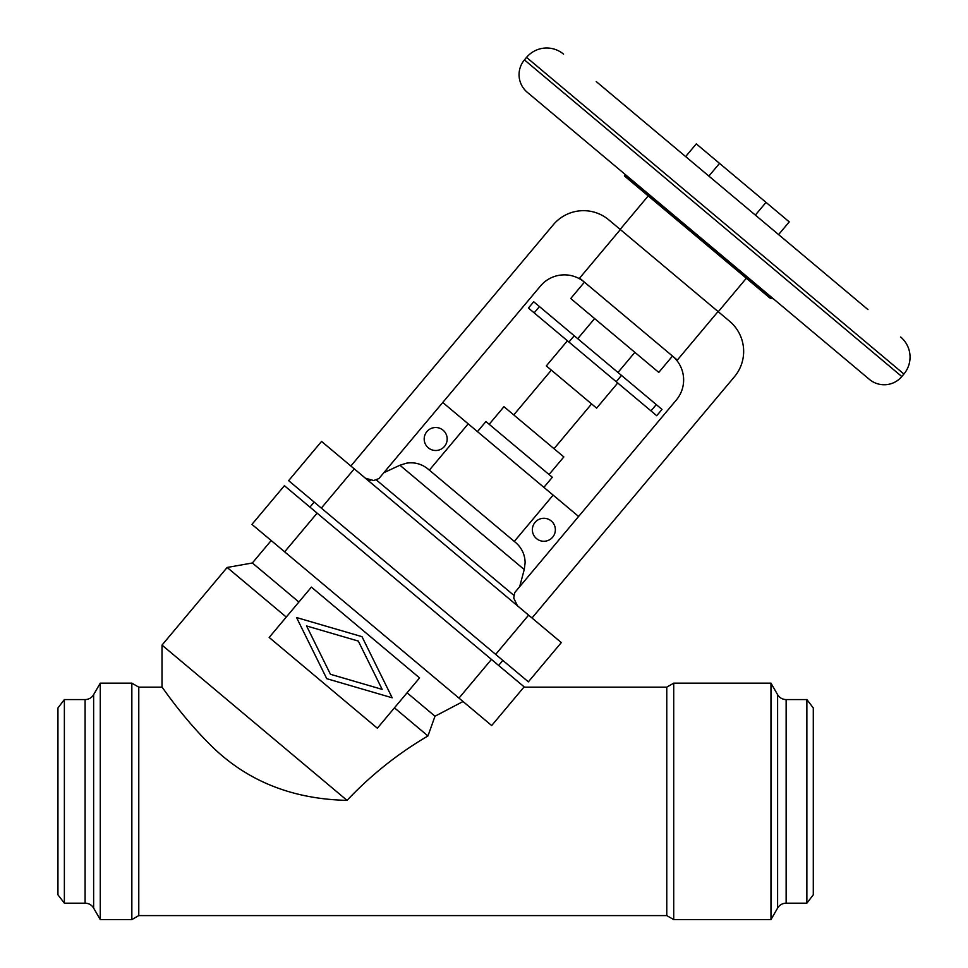 <?xml version="1.0" encoding="UTF-8"?>
<svg xmlns="http://www.w3.org/2000/svg" width="968" height="968" viewBox="0 0 968 968"><rect width="100%" height="100%" fill="white"/><g stroke="black" fill="none" stroke-linecap="round" stroke-linejoin="round"><path stroke-width="1.45" d="M64.372 903.18L64.372 699.561L57.947 707.947L57.947 894.807L64.372 903.18L85.099 903.18A9.849 9.849 0 0 1 93.63 908.105L100.273 919.6L131.842 919.6L138.775 915.595L138.775 687.159L162.007 687.159L162.007 645.099L227.153 567.466L252.358 562.977L271.185 540.531M162.007 645.099L347.052 800.367C293.34 799.169 248.849 781.733 213.589 748.046C182.48 718.002 161.958 686.397 162.007 687.159C161.958 686.397 182.48 718.002 213.589 748.046C248.849 781.733 293.34 799.169 347.052 800.367C370.865 775.138 397.824 753.661 427.953 735.946L434.995 716.223L463.043 701.522L434.995 716.223L407.068 692.798M64.372 699.561L85.099 699.561A9.849 9.849 0 0 0 93.63 694.637L100.273 683.142L131.842 683.142L131.842 919.6M138.775 687.159L131.842 683.142M673.716 919.6L673.716 683.142L770.964 683.142L770.964 919.6L673.716 919.6L666.77 915.595L666.77 687.159L673.716 683.142M806.864 903.18L806.864 699.561L813.289 707.947L813.289 894.807L806.864 903.18L786.137 903.18A9.849 9.849 0 0 0 777.594 908.105L770.964 919.6M786.137 903.18L786.137 699.561A9.849 9.849 0 0 1 777.594 694.637L770.964 683.142M786.137 699.561L806.864 699.561M138.775 915.595L666.77 915.595M523.906 687.159L666.77 687.159M330.439 674.285L382.166 689.385L358.305 641.07L306.578 625.957L330.439 674.285M326.748 678.677L296.571 617.56L361.996 636.666L392.173 697.783L326.748 678.677M419.567 677.903L311.394 587.128L269.177 637.44L377.351 728.214L419.567 677.903M284.411 485.694L524.148 686.856L491.684 725.552L251.946 524.39L284.411 485.694M427.953 735.946L394.448 707.838M502.84 660.406L498.617 665.44M314.164 502.089L309.941 507.111M528.371 681.835L288.633 480.66L321.558 441.42L561.307 642.583L528.371 681.835L561.307 642.583M516.005 604.31L517.457 605.799L513.73 598.067L514.746 592.573L676.33 400.002A31.194 31.194 0 0 0 672.494 356.042L658.772 372.402L570.721 298.519L584.442 282.16A31.194 31.194 0 0 0 540.483 286.008L378.899 478.591L373.672 480.539L365.408 478.204M519.659 586.717L524.245 569.547L525.128 562.747C524.946 554.628 521.788 547.9 515.666 542.552L428.001 468.996C421.673 463.89 414.498 461.954 406.475 463.176L399.917 465.233L383.812 472.723M578.598 516.476L553.139 495.12L514.298 541.414M552.668 537.167A11.495 11.495 0 0 0 551.252 520.966A11.495 11.495 0 0 0 535.062 522.381A11.495 11.495 0 0 0 536.478 538.583A11.495 11.495 0 0 0 552.668 537.167M553.139 495.12L442.751 402.482M477.466 431.619L485.912 421.552L552.329 477.284L543.883 487.352M489.179 424.299L503.953 406.693L563.836 456.932L549.05 474.538M551.337 370.139L513.766 414.921M591.593 403.922L554.023 448.692M567.417 340.76L546.315 365.916L596.627 408.145L617.741 382.977M534.167 312.87L539.454 306.578L533.707 301.75L528.431 308.042L534.167 312.87L656.727 415.708L662.003 409.416L656.268 404.588L650.98 410.88M539.454 306.578L656.268 404.588M594.618 318.569L577.727 338.691M634.875 352.34L617.983 372.474M370.2 480.479L369.28 480.261M350.864 466.007L553.309 224.745A39.41 39.41 0 0 1 608.824 219.893L620.355 229.561L579.614 278.118L677.31 360.096L718.05 311.539L729.582 321.219A39.41 39.41 0 0 1 734.446 376.733L532.001 617.995M620.355 229.561L718.05 311.539M746.34 278.252L718.268 311.72M648.221 195.923L620.149 229.392M625.376 174.615L624.408 175.777A3.279 3.279 0 0 0 625.025 176.454L769.536 297.721A3.279 3.279 0 0 0 771.133 298.447L773.396 298.809M624.626 175.511L771.133 298.447M725.964 260.537L719.563 253.64M750.067 279.244L742.166 274.138M766.015 202.373L696.295 143.881L685.634 156.586L596.264 81.59L867.957 309.578L778.587 234.583L789.247 221.878L766.015 202.373L755.355 215.077M596.264 81.59L867.957 309.578M900.663 337.021A26.269 26.269 0 0 1 903.906 374.035L901.801 376.54A22.99 22.99 0 0 1 869.409 379.383L527.27 92.287A22.99 22.99 0 0 1 524.438 59.907L901.801 376.54M563.558 54.148A26.269 26.269 0 0 0 526.544 57.39L524.438 59.907M542.358 104.955L698.339 235.829M719.539 163.374L708.879 176.079M468.197 423.851L429.356 470.133M444.494 446.393A11.495 11.495 0 0 0 443.078 430.203A11.495 11.495 0 0 0 426.876 431.619A11.495 11.495 0 0 0 428.292 447.809A11.495 11.495 0 0 0 444.494 446.393M298.894 602.023L252.358 562.977M286.274 617.064L227.153 567.466M100.273 919.6L100.273 683.142M85.099 903.18L85.099 699.561M93.63 908.105L93.63 694.637M777.594 908.105L777.594 694.637M458.977 698.11L491.441 659.414M284.652 551.833L317.117 513.137M495.664 654.392L528.601 615.14M354.264 468.863L321.34 508.103M376.165 479.801L514.02 595.477M399.917 465.233L524.245 569.547M616.217 381.707L621.492 375.415M574.218 335.751L568.942 342.031M526.544 57.39L903.906 374.035"/></g></svg>
